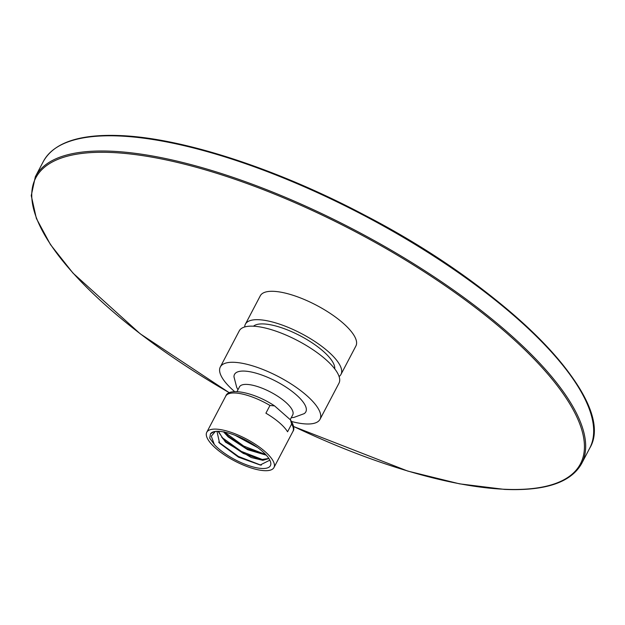 <?xml version="1.0" encoding="UTF-8"?>
<svg xmlns="http://www.w3.org/2000/svg" width="625" height="625" viewBox="0 0 625 625"><rect width="100%" height="100%" fill="white"/><g stroke="black" fill="none" stroke-linecap="round" stroke-linejoin="round"><path stroke-width="0.94" d="M341 374.367A53.992 17.711 27.7 0 0 327.359 350.812A53.992 17.711 -152.3 0 0 278.43 323.766A53.992 17.711 -152.3 0 0 245.398 324.172L260.297 295.789A53.992 17.711 27.7 0 1 293.328 295.383A53.992 17.711 27.7 0 1 342.266 322.43A53.992 17.711 27.7 0 1 355.906 345.984L341 374.367A53.992 17.711 27.7 0 1 339.102 376.531M245.398 324.172A53.992 17.711 -152.3 0 0 244.695 326.969M334.742 368.867A46.273 15.188 27.7 0 0 322.477 350.594A46.273 15.188 -152.3 0 0 253.477 326.203M220.32 366.961A56.305 18.477 -152.3 0 1 254.766 366.539A56.305 18.477 -152.3 0 1 305.797 394.75A56.305 18.477 27.7 0 1 320.023 419.305L338.984 383.18A56.305 18.477 27.7 0 0 324.758 358.625A56.305 18.477 -152.3 0 0 273.734 330.414A56.305 18.477 -152.3 0 0 239.281 330.836L220.32 366.961A56.305 18.477 -152.3 0 0 234.547 391.523A56.305 18.477 27.7 0 0 234.656 391.617M320.023 419.305A56.305 18.477 27.7 0 1 291.586 421.508M237.984 389.727L236.719 387.438L233.984 376.844A40.281 13.219 27.7 0 1 256.055 373.172A40.281 13.219 27.7 0 1 295.656 394.289A40.281 13.219 27.7 0 1 304.125 413.672L293.891 417.43L291.25 417.695M237 391.602L239.469 386.891A30.078 9.867 -152.3 0 1 257.875 386.672A30.078 9.867 -152.3 0 1 285.141 401.734A30.078 9.867 27.7 0 1 292.734 414.859L290.266 419.57M291.633 424.047L287.57 431.789A37.945 12.453 27.7 0 0 279.273 422.602A37.945 12.453 27.7 0 0 265.906 413.195L269.977 405.453L274.586 405.898L290.539 419.938L291.633 424.047A37.945 12.453 27.7 0 1 292.93 431.414C294.688 429.156 293.891 425.328 290.539 419.938M206.766 432.266A37.945 12.453 -152.3 0 1 229.984 431.977A37.945 12.453 -152.3 0 1 264.375 450.992A37.945 12.453 27.7 0 1 273.961 467.539A37.945 12.453 27.7 0 1 250.75 467.828A37.945 12.453 27.7 0 1 216.352 448.82A37.945 12.453 -152.3 0 1 206.766 432.266L225.734 396.141A37.945 12.453 27.7 0 1 269.977 405.453M209.719 438.164L210.477 433.852A33.938 11.133 27.7 0 1 213.984 431.687A33.938 11.133 27.7 0 1 261.836 450.875A33.938 11.133 27.7 0 1 270.336 461.273A33.938 11.133 27.7 0 1 251.305 466.445A33.938 11.133 27.7 0 1 214.367 444.547L209.719 438.164M210.477 433.852L214.008 431.687M216.977 431.313L219.586 443.18L238.5 457.188L260.195 465L269.844 460.156M218.656 442.102L238.391 456.438L260.383 464.938M215.336 431.438L211.281 436.211L214.367 444.547M218.094 431.305L225.484 442.086L251.242 457.539L262.836 460.32L268.914 458.547M235.133 435.313L257.695 447.594M223.586 431.922L228.195 436.922L247.617 449.695L266.297 455.18M241.453 438.016L251.914 443.687M224.062 431.766L243.75 446.078L265.727 454.602M221.703 437.281L241.32 451.398L263.031 459.766M255.914 446.32L237.219 436.141M265.797 454.641L245.977 448.242L228.461 436.406L224.375 432.078M222.547 438.289L225.758 441.57L243.344 453.445L261.281 459.625L268.852 458.445M223.008 438.805L218.461 431.313M293.594 426.461A307.586 100.922 -152.3 0 0 504.289 489.258A307.586 100.922 -152.3 0 0 502.719 329.688A307.586 100.922 -152.3 0 0 111.914 152.508A307.586 100.922 -152.3 0 0 229.43 392.773M293.609 426.523L407.797 471.086L459.547 483.844L504.656 489.414C545.375 491.102 571.039 482.469 581.664 463.523A308.516 101.227 -152.3 0 0 435.516 277.758A308.516 101.227 -152.3 0 0 111.727 151.227A308.516 101.227 -152.3 0 0 35.352 176.703L31.25 195.609L36.383 218.484L50.461 244.578L73 273.117L140.234 333.82L229.375 392.805M35.352 176.703L43.344 161.477A308.516 101.227 27.7 0 1 119.719 136.008A308.516 101.227 27.7 0 1 443.508 262.531A308.516 101.227 27.7 0 1 589.656 448.297L581.664 463.523M120.719 135.742A307.586 100.922 27.7 0 1 398.742 234.055A307.586 100.922 27.7 0 1 588.781 407.695M273.961 467.539L292.93 431.414M225.734 396.141C228.539 387.086 254.539 392.445 274.586 405.898M219.609 443.164L218.758 442.227M260.195 464.984L261.297 465.133M225.203 433.07L225.656 433.57M261.727 459.68L261.273 459.617M43.344 161.477C53.961 142.531 79.633 133.898 120.352 135.586C182.719 138.047 276.891 168.719 364.492 215.055C510.523 290.508 618.641 401.258 589.656 448.297"/></g></svg>
